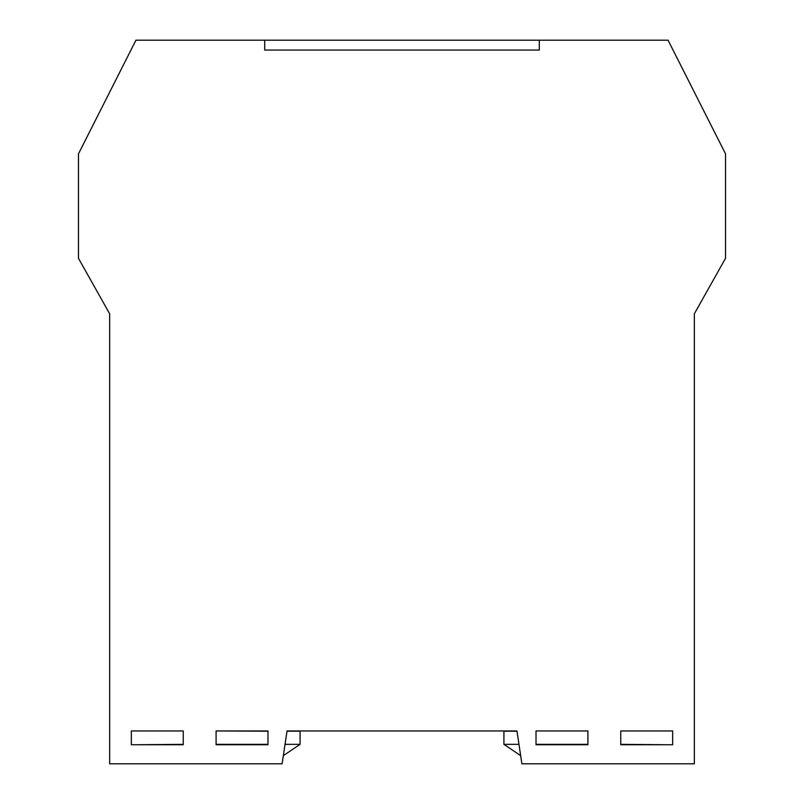 <?xml version="1.0" encoding="UTF-8"?>
<svg xmlns="http://www.w3.org/2000/svg" width="804" height="804" viewBox="0 0 804 804"><rect width="100%" height="100%" fill="white"/><g stroke="black" fill="none" stroke-linecap="round" stroke-linejoin="round"><path stroke-width="1.21" d="M620.758 730.957L672.657 730.957L672.657 744.745L620.758 744.745L620.758 730.957L664.767 730.957M178.649 730.957L183.242 730.957L183.242 744.745L131.343 744.745L131.343 730.957L178.649 730.957M216.095 744.745L216.095 730.957L267.983 730.957L267.983 744.745L216.095 744.745M536.017 744.745L536.017 730.957L587.905 730.957L587.905 744.745L536.017 744.745M694.334 763.8L521.886 763.8L516.962 730.957L287.038 730.957L282.114 763.8L109.666 763.8L109.666 313.811L78.47 258.295L78.47 153.845L135.946 40.2L264.707 40.2L264.707 50.049L539.293 50.049L539.293 40.2L668.054 40.2L725.53 153.845L725.53 258.295L694.334 313.811L694.334 763.8M183.242 730.957L139.233 730.957M216.095 730.957L267.983 731.208L216.095 730.957M287.038 730.957L329.74 730.957M474.259 730.957L516.962 730.957M578.388 730.957L545.534 730.957M109.666 313.811L109.666 367.941M694.334 367.941L694.334 359.79M694.334 326.947L694.334 313.811M520.66 755.649L503.917 744.343L518.972 744.343M517.002 731.208L503.917 731.208L503.917 744.343M620.758 744.343L668.154 744.745M536.017 744.343L587.905 744.343M694.334 762.081L694.334 731.208M539.293 50.049L539.293 40.2L264.707 40.2L264.707 50.049L539.293 50.049M283.34 755.649L300.083 744.343L285.028 744.343M286.998 731.208L300.083 731.208L300.083 744.343M183.242 744.343L135.846 744.745M267.983 744.343L216.095 744.343M109.666 762.081L109.666 731.208"/></g></svg>
